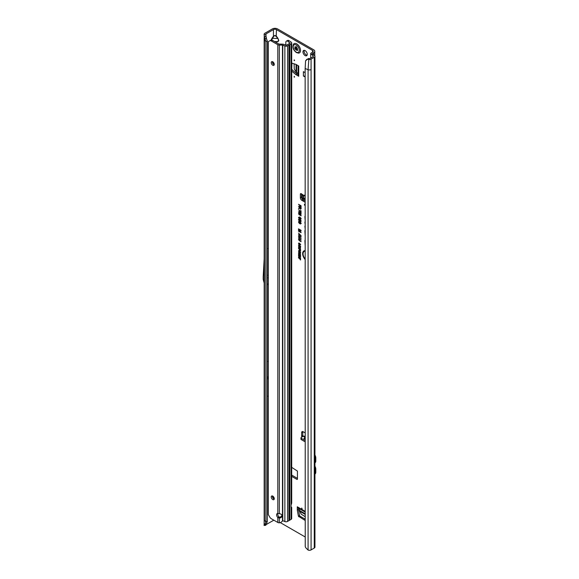 <?xml version="1.0" encoding="UTF-8"?>
<svg xmlns="http://www.w3.org/2000/svg" width="579" height="579" viewBox="0 0 579 579"><rect width="100%" height="100%" fill="white"/><g stroke="black" fill="none" stroke-linecap="round" stroke-linejoin="round"><path stroke-width="0.87" d="M301.724 508.044L301.724 508.912L302.1 508.695L301.724 508.044M294.204 76.334L294.204 77.202L294.581 76.985L294.204 76.334M294.204 59.832L294.204 60.701L294.581 60.484L294.204 59.832M305.111 50.619A3.033 1.751 -120 0 0 303.591 50.474A3.033 1.751 -120 0 0 303.128 52.899A3.033 1.751 -120 0 0 305.111 55.577A3.033 1.751 -120 0 0 306.624 55.722A3.033 1.751 -120 0 0 307.087 53.297A3.033 1.751 -120 0 0 305.111 50.619M304.264 50.337A3.033 1.751 -120 0 0 306.24 54.925A3.033 1.751 -120 0 0 307.08 55.208M303.714 196.143L304.062 195.702M303.888 196.042L303.258 198.098L305.147 198.17M305.147 200.558A1.064 0.666 -175.5 0 1 303.917 200.443A1.064 0.666 -175.5 0 1 303.852 200.399L302.368 199.393A1.064 0.666 -175.5 0 1 302.057 198.872A1.064 0.666 -175.5 0 1 302.064 198.85L302.158 197.656M305.147 199.35A1.064 0.666 -175.5 0 1 304.018 199.198A1.064 0.666 -175.5 0 1 303.946 199.154L302.47 198.148A1.064 0.666 -175.5 0 1 302.158 197.634L302.513 195.159L301.768 194.11A1.332 0.767 -120 0 0 300.646 193.639A1.332 0.767 -120 0 0 300.371 194.254L300.371 197.772A2.128 1.23 -120 0 0 301.876 200.377L305.147 202.266M304.467 204.307L304.467 205.176L304.844 204.959L304.467 204.307M268.323 377.175L267.737 377.87L268.323 377.892M267.288 277.24L267.288 276.371M274.569 41.543L277.703 41.543L275.604 42.144M275.38 42.014L277.703 41.543L278.571 40.458L277.927 38.286L278.796 40.516L277.927 41.731M271.138 40.06L271.964 38.286L277.703 38.475L276.219 36.412L276.451 29.601L312.559 50.445A2.128 1.23 180 0 1 313.181 51.314A2.128 1.23 180 0 1 312.559 52.182L311.35 52.884A2.338 1.353 0 0 0 310.706 53.579L310.662 57.43M276.219 36.412L274.945 35.674L273.44 36.231L274.945 35.435L276.451 36.231L277.927 38.286M273.664 36.412L271.312 40.458M305.147 251.163A5.37 3.098 -120 0 0 303.714 251.793A5.37 3.098 -120 0 0 305.147 258.987M305.147 250.968A5.45 3.148 -120 0 0 303.888 251.597A5.45 3.148 -120 0 0 303.801 251.699M305.147 250.649A5.935 3.431 -120 0 0 304.503 250.693A5.935 3.431 -120 0 0 302.672 254.072A5.935 3.431 -120 0 0 305.147 259.501M304.634 250.671A5.848 3.38 -120 0 0 305.147 259.037M305.147 216.22A0.724 0.42 -120 0 0 304.901 216.582L305.147 220.092M305.147 221.844A0.724 0.42 -120 0 0 304.901 222.206L305.147 224.334M305.147 519.551L304.663 520.166L298.424 516.229L299.546 515.578L298.424 509.491L297.295 510.142L297.288 506.784A2.128 1.23 120 0 0 297.729 507.761L305.147 512.046M299.546 515.578L299.915 516.121L298.786 516.772M305.147 519.139L299.915 516.121M297.288 510.034L298.417 509.382L298.417 508.159M291.7 69.444L291.946 63.169M291.946 69.306L292.236 69.893L291.7 70.204M296.94 73.909L295.811 74.561L296.94 73.909L292.236 69.893M297.027 73.967L298.091 74.582M297.44 478.384L291.7 475.07M301.5 193.842L301.5 197.121A2.128 1.23 -120 0 0 302.064 198.807M304.568 200.631L305.147 200.964M312.479 54.144L312.479 53.536L313.688 52.834A3.72 2.15 180 0 0 314.773 51.314A3.72 2.15 180 0 0 313.688 49.794L277.58 28.95A3.72 2.15 180 0 0 272.311 28.95L264.856 33.256A2.338 1.353 0 0 0 264.176 34.096L264.089 34.682L265.703 34.581L265.768 34.175A0.745 0.427 180 0 1 265.985 33.908L273.44 29.601A2.128 1.23 180 0 1 276.451 29.601M302.817 431.587A2.128 1.23 -120 0 0 302.781 431.956L302.781 435.473A1.332 0.767 -120 0 0 303.056 436.4M298.424 516.229L297.295 510.142M300.544 246.545L299.517 246.878L298.496 245.358L298.815 244.845L299.495 245.004L300.421 246.944M300.544 252.241L299.517 252.574L298.496 251.054L298.815 250.541L299.495 250.7L300.421 252.639M298.518 209.67L300.617 211.675L300.617 210.553L301.015 210.785L301.015 212.406L298.518 209.67M298.894 212.298L298.489 211.907L299.285 211.559L301.08 213.398L300.385 213.702L299.278 213.173L298.489 211.907L299.285 211.559M301.08 213.398L300.385 213.702L300.125 212.891L299.032 212.544M300.125 212.891L299.502 212.971M300.233 214.744L299.401 215.012L298.489 213.651L299.292 213.318L298.858 213.861L299.386 214.577L299.864 214.447L299.669 213.571L301.015 214.585L301.015 215.837L300.617 214.715L300.183 214.389L300.139 215.048M298.902 214.056L298.489 213.651L299.292 213.318M299.336 213.774L298.858 213.861M299.386 214.577L300.154 214.353L299.922 213.76M299.879 218.753L299.249 218.862L298.489 217.472L299.415 217.009L298.894 217.733L299.242 218.428L300.363 217.624L301.08 218.92L300.248 219.369L300.675 218.696L300.356 218.051L299.249 218.862L298.778 217.378L299.589 216.915M298.778 217.378L299.415 217.009M299.459 217.458L298.894 217.733M299.242 218.428L300.363 217.624M301.08 218.92L300.508 219.007M300.204 218.913L300.964 218.601L300.581 217.849L300.125 218.022M300.335 217.805L300.009 218.334M299.589 221.033L298.489 219.709L299.799 219.361L301.08 221.236L300.255 221.728L300.675 220.99L299.799 219.788L298.894 219.933L299.408 221.272L298.489 219.709L298.858 219.101M301.08 221.236L300.255 221.728L300.479 221.294M300.168 221.25L300.964 220.896L300.819 220.353M299.589 223.342L298.489 222.025L299.799 221.67L301.08 223.545L300.255 224.037L300.675 223.299L299.799 222.097L298.894 222.242L299.408 223.581L298.489 222.025L298.858 221.41M301.08 223.545L300.255 224.037L300.479 223.603M300.168 223.566L300.964 223.204L300.819 222.662M299.618 205.35L298.518 204.293L301.051 205.748L301.051 207.441L300.646 207.21L300.646 205.95L300.016 205.581L300.016 206.667L299.618 206.435L299.9 205.183L298.807 204.459M305.147 225.926A0.724 0.42 -120 0 0 304.901 226.288L305.147 228.473M305.147 230.225A1.867 1.078 -120 0 0 304.901 230.963L305.147 235.537M305.147 240.082A1.867 1.078 -120 0 0 304.901 240.821L305.147 245.395M305.147 208.86L305.147 209.301M299.582 207.282L298.518 206.24L301.051 207.702L301.051 208.795L300.327 209.265L299.632 208.317L298.518 208.447L299.871 207.116L298.807 206.406M301.051 208.795L300.327 209.265L299.886 208.027L298.807 207.948M299.068 207.933L299.871 207.116M300.233 230.268L298.518 229.277L298.518 228.85L301.051 230.312L301.051 230.883L299.162 230.391L301.051 232.649L298.518 231.195L298.518 230.76L300.146 231.701L298.518 229.82L300.906 230.326L298.807 229.016M301.08 235.675L298.489 233.084L301.08 235.675M298.489 239.503L299.35 239.337L299.032 240.053L301.051 241.682L299.35 240.705L298.489 239.503L299.35 239.337M298.489 237.918L299.35 237.745L299.032 238.461L301.051 240.09L299.35 239.113L298.489 237.918L299.35 237.745M298.489 236.326L299.35 236.16L299.032 236.876L301.051 238.505L299.35 237.528L298.489 236.326L299.35 236.16M298.489 234.741L299.35 234.567L299.032 235.284L301.051 236.912L299.35 235.935L298.489 234.741L299.35 234.567M298.836 243.745L298.496 243.506L299.531 243.223L300.544 244.707L299.879 245.098L300.204 244.504L299.531 243.585L298.836 243.694L299.234 244.751L298.496 243.506L298.786 243.021M299.871 243.455L298.836 243.694M300.544 244.707L299.879 245.098L300.11 244.714M299.799 244.693L300.487 244.345M300.183 259.189L298.518 257.865L300.183 258.827L300.183 258.234L300.523 258.429L300.523 259.978L300.465 259.023L298.807 258.031M299.835 256.736L298.518 255.976L300.523 256.765L299.205 257.163L300.523 258.285L298.518 257.134L300.306 256.678L298.807 255.773M298.858 255.607L298.518 253.949L300.523 255.1L300.523 256.54L300.183 255.267L299.719 254.999L299.719 256.019L298.858 254.507L298.858 255.607M299.835 253.262L298.518 252.509L300.523 253.298L299.205 253.696L300.523 254.818L298.518 253.66L300.306 253.204L298.807 252.306M299.278 249.332L298.518 248.529L300.523 249.687L300.479 250.772L299.915 250.83L299.278 249.723L299.567 249.165L298.807 248.695M300.479 250.772L299.915 250.83L300.183 249.853L299.618 249.527L300.465 249.687L299.908 250.461L299.618 249.527M299.77 247.53L298.518 246.806L300.523 247.602L300.523 248.073L299.082 247.703L300.523 249.462L298.518 248.304L299.712 248.623L298.518 247.204L300.45 247.595L298.807 246.611M305.147 432.889L303.15 431.739A2.128 1.23 -120 0 0 302.093 431.63A2.128 1.23 -120 0 0 301.652 432.607L301.652 436.125A1.332 0.767 -120 0 0 301.927 437.051M280.316 522.613L305.147 536.95M291.7 476.372L297.063 479.47L297.44 479.253L297.44 471.089L291.7 467.34M295.811 74.561L291.7 71.051M291.7 63.089L295.811 64.334L298.713 65.999L298.713 76.247A2.128 1.23 180 0 1 298.091 75.379L298.091 65.637M295.898 74.626L298.713 76.247M305.147 77.007L303.396 75.994L303.396 71.651L305.147 72.665M312.479 53.536A0.745 0.427 0 0 0 312.436 54.115L314.397 55.461A2.338 1.353 180 0 1 314.94 56.329A2.338 1.353 180 0 1 314.259 57.285L311.082 59.116L311.082 69.545A2.338 1.353 180 0 1 308.086 69.697L308.086 550.05A2.338 1.353 0 0 0 311.082 549.898L314.259 548.067A2.338 1.353 0 0 0 314.94 547.112L314.94 56.329M305.147 437.109L303.888 438.527L305.147 439.251M304.402 436.269A1.918 1.107 120 0 0 304.264 436.161A1.918 1.107 120 0 0 303.302 436.255L301.275 437.427A1.064 0.615 -0 0 0 300.964 437.862A1.064 0.615 -0 0 0 301.275 438.296L305.147 440.532M300.964 437.862L300.964 439.164A1.064 0.615 -0 0 0 301.275 439.599L305.147 441.835M303.78 196.013L302.079 194.443M302.158 197.634A1.064 0.666 -175.5 0 1 302.158 197.605L302.057 198.872M267.288 521.418L267.288 41.058L265.906 41.522L265.906 521.874L264.864 524.321L266.478 523.778L267.288 521.418L265.906 521.874L264.494 520.47L264.48 519.102M265.703 34.581L266.478 38.663L264.864 38.467L265.906 41.522L264.169 39.423L264.241 36.195M267.288 361.759L268.323 361.158M267.288 396.506L268.323 395.906M273.867 520.195A2.128 1.23 0 0 0 273.44 520.383L266.108 524.61M267.288 248.84L268.323 248.239M265.725 525.225L264.089 525.471L264.176 524.871M308.477 58.465L305.574 60.802L306.841 59.348L309.237 58.58A0.745 0.427 180 0 0 309.953 58.465L313.13 56.633A0.745 0.427 180 0 0 313.246 56.112L310.706 53.579M313.246 56.112L313.239 56.554M307.963 59.333L308.817 59.471A2.338 1.353 0 0 0 311.082 59.116M305.574 60.802L305.147 68.503L305.234 546.446A3.192 2.135 -129.5 0 0 306.081 548.11L308.086 550.05M305.147 68.503L308.086 69.697L308.817 59.471M299.618 206.435L299.9 205.183M300.016 205.581L300.646 205.95M300.646 207.21L300.935 205.784M299.799 222.097L299.053 222.083M300.711 222.488L300.023 221.902M300.465 223.523L300.964 223.204L300.465 223.523M301.246 223.378L300.523 223.849M298.778 221.923L298.996 221.402M299.799 219.788L299.053 219.767M300.711 220.179L300.023 219.593M300.465 221.214L300.964 220.896L300.465 221.214M301.246 221.069L300.523 221.54M298.778 219.615L298.996 219.094M300.052 218.565L299.473 218.659M300.494 218.884L300.964 218.601L300.494 218.884M301.246 218.753L300.523 219.195M299.64 218.015L300.588 217.566M299.618 217.226L299.053 217.566L299.618 217.226M298.778 213.557L299.466 213.238M299.401 215.012L299.082 214.331M300.4 214.577L299.625 214.809M300.183 214.389L300.617 214.715M300.617 215.605L300.899 214.563M299.611 214.512L300.154 214.353L299.611 214.512M299.495 213.542L299.025 213.694L299.495 213.542M300.993 213.094L300.248 212.659L300.631 212.536L300.711 213.188L300.631 212.536M298.778 211.813L299.517 211.494M301.246 213.231L300.61 213.506M299.994 212.507L299.517 211.784L299.025 211.957L299.517 211.784L299.994 212.507L299.502 212.681L299.994 212.507L299.517 211.784M300.385 213.275L300.248 212.659M298.858 212.124L299.292 211.986L298.858 212.124L299.705 212.602L299.278 212.746M300.617 211.675L300.899 210.72M300.704 212.225L300.696 211.69M299.915 210.828L298.807 209.931M299.321 207.883L299.871 207.485L299.321 207.883M301.218 208.628L300.552 209.062M300.935 207.731L299.987 207.514L300.32 208.831L300.935 208.483L300.935 207.731L299.987 207.514M300.552 208.773L300.935 208.483L300.552 208.773M300.32 208.831L300.646 207.897M299.944 231.108L298.807 230.073M300.146 231.701L300.791 231.882M301.051 232.324L298.807 231.028M301.051 230.623L299.509 230.225M299.35 240.705L298.778 239.409M301.051 241.349L299.582 240.502M299.35 239.113L298.778 237.824M301.051 239.764L299.582 238.917M299.35 237.528L298.778 236.232M301.051 238.172L299.582 237.325M299.35 235.935L298.778 234.647M301.051 236.587L299.582 235.74M299.763 243.39L299.003 243.527L299.763 243.39M300.103 244.656L300.494 244.403L300.103 244.656M300.711 244.541L300.154 244.91M298.786 243.404L298.938 243.006M300.183 259.783L300.465 259.023M300.183 258.827L300.465 258.4M298.518 257.134L298.807 256.772M300.523 257.959L298.807 256.967M299.205 257.163L300.523 256.917M298.518 255.411L298.807 254.109M298.858 254.507L299.372 254.803M299.372 255.817L299.661 254.637M299.719 254.999L300.183 255.267M300.183 256.345L300.465 255.107M298.518 253.66L298.807 253.298M300.523 254.485L298.807 253.501M299.205 253.696L300.523 253.45M300.711 252.075L299.748 252.379L299.068 251.764L299.075 250.49M300.175 252.306L300.494 251.952L299.929 252.357L299.495 251.069L298.836 251.25L299.524 252.212L300.487 251.865M299.85 250.946L298.836 251.25M299.625 250.027L299.567 249.165M300.653 250.584L300.139 250.627M299.712 248.623L300.262 248.782M300.523 249.129L298.807 248.138M300.523 247.812L299.357 247.508M300.711 246.379L299.748 246.676L299.068 246.068L299.075 244.794M300.175 246.611L300.494 246.256L299.929 246.661L299.495 245.366L298.836 245.554L299.524 246.516L300.487 246.169M299.85 245.25L298.836 245.554M266.478 38.663L267.288 41.058M264.089 34.682L264.704 37.997M264.321 36.622L265.899 36.643M276.451 42.629L276.219 41.898M264.089 525.471L264.864 524.321M266.478 523.778L265.703 525.356L265.899 524.936L264.321 525.182M306.841 59.348L306.334 60.158M264.48 253.211L263.213 276.465A2.128 1.23 -120 0 0 263.206 276.567L263.206 279.085A2.128 1.23 -120 0 0 263.3 279.729L264.48 284.166M267.288 275.503L268.323 274.902M267.288 278.108L268.323 277.507M264.48 372.796L264.227 377.465A2.128 1.23 -120 0 0 264.227 377.566L264.227 379.629A2.128 1.23 -120 0 0 264.227 379.737L264.48 384.695M267.288 377.088L268.323 376.495M267.288 379.173L268.323 378.579M305.147 195.101L303.367 196.592M301.768 194.11L304.113 195.637M303.888 438.527L305.147 438.817M314.94 455.014A4.256 2.454 60 0 1 315.794 457.924L315.794 460.964A4.256 2.454 60 0 1 314.94 462.896M314.94 466.218A4.256 2.454 60 0 1 315.794 469.135L315.794 472.174A4.256 2.454 60 0 1 314.94 474.1M298.091 73.497L296.064 71.876L294.284 69.125L294.096 63.813M303.396 75.994L305.147 76.269M305.147 516.656L301.232 514.181L299.748 511.264L299.357 508.702M299.401 52.892A5.32 3.069 -120 0 0 299.415 52.884A5.32 3.069 -120 0 0 300.233 48.622A5.32 3.069 -120 0 0 296.759 43.932A5.32 3.069 -120 0 0 294.103 43.671A5.32 3.069 -120 0 0 294.081 43.678L294.06 43.693A5.32 3.069 -120 0 0 293.452 44.265C292.286 47.391 293.285 50.17 296.455 52.595L298.583 53.145A5.32 3.069 -120 0 0 299.379 52.906A5.32 3.069 -120 0 0 300.197 48.643A5.32 3.069 -120 0 0 296.723 43.953A5.32 3.069 -120 0 0 294.06 43.693M297.722 50.373A2.396 1.382 60 0 1 297.7 50.402A2.396 1.382 60 0 1 297.678 50.431L297.44 50.387A0.854 0.492 -120 0 0 296.687 50.243L295.782 49.714A0.854 0.492 -120 0 0 295.022 48.991L294.791 48.766A2.396 1.382 60 0 1 294.769 48.708A2.396 1.382 60 0 1 294.747 48.658L294.798 48.412A0.854 0.492 -120 0 0 294.957 47.601L294.899 46.776L295.413 46.957A0.854 0.492 -120 0 0 296.007 46.689L296.187 46.602A2.396 1.382 60 0 1 296.231 46.624A2.396 1.382 60 0 1 296.274 46.653L296.455 46.95A0.854 0.492 -120 0 0 297.056 47.905L297.505 49.07A0.854 0.492 -120 0 0 297.664 50.069L297.722 50.373M287.879 41.319A3.192 1.672 -115.8 0 0 286.489 41.051L287.712 40.458A3.192 1.672 64.2 0 1 289.102 40.725L287.879 41.319L289.949 43.179L286.467 45.184L283.696 44.373A2.128 1.23 180 0 0 282.472 44.149L278.926 44.062L272.463 40.327A3.192 1.846 60 0 0 270.863 40.168L268.323 41.637L268.323 514.601L269.734 517.047A3.192 1.846 60 0 0 271.334 518.733L277.797 522.461A2.128 1.23 180 0 0 278.883 522.801L279.302 522.815L279.302 518.046A2.656 2.171 180 0 0 279.324 518.046A2.656 2.171 180 0 0 281.98 515.875A2.656 2.171 180 0 0 279.324 513.703A2.656 2.171 180 0 0 279.302 513.703L277.797 513.493A2.656 1.534 -120 0 0 277.153 513.602A2.656 1.534 -120 0 0 277.797 517.539L279.302 518.046L279.302 517.127L278.6 516.511A2.656 1.534 -120 0 1 277.833 513.508M279.302 517.127A2.656 2.171 180 0 0 279.324 517.127A2.656 2.171 180 0 0 281.922 515.411M272.76 496.102A2.128 1.23 -120 0 0 271.696 496A2.128 1.23 -120 0 0 271.37 497.701A2.128 1.23 -120 0 0 272.76 499.576A2.128 1.23 -120 0 0 273.824 499.684A2.128 1.23 -120 0 0 274.149 497.976A2.128 1.23 -120 0 0 272.76 496.102M272.427 495.95A2.128 1.23 -120 0 0 273.889 498.924A2.128 1.23 -120 0 0 274.229 499.076M272.76 61.787A2.128 1.23 -120 0 0 271.696 61.678A2.128 1.23 -120 0 0 271.37 63.386A2.128 1.23 -120 0 0 272.76 65.261A2.128 1.23 -120 0 0 273.824 65.362A2.128 1.23 -120 0 0 274.149 63.661A2.128 1.23 -120 0 0 272.76 61.787M272.427 61.635A2.128 1.23 -120 0 0 273.889 64.609A2.128 1.23 -120 0 0 274.229 64.761M291.071 43.83A2.128 1.23 0 0 0 291.7 42.962L291.7 503.158L291.071 505.185L291.071 43.83L287.597 45.835L287.597 521.418A2.128 1.23 180 0 1 284.868 521.556L283.008 520.796A1.064 0.709 -129.5 0 0 282.776 520.738L281.322 522.063A3.192 2.606 180 0 1 279.302 522.815M291.7 507.667L291.7 518.538A2.128 1.23 180 0 1 291.071 519.406L289.739 520.181L289.739 44.597M291.071 505.185A1.064 0.615 120 0 0 291.034 505.496L291.034 507.703A1.064 0.615 120 0 0 291.071 507.964L291.693 507.617L291.034 507.638M277.797 513.493L277.797 44.713A2.128 1.23 0 0 0 279.302 45.075L282.472 45.075L284.868 45.973A2.128 1.23 0 0 0 287.597 45.835M270.863 40.168L269.734 40.819A3.192 1.846 60 0 1 271.334 40.979L277.797 44.713M278.912 516.895L277.797 517.539L277.797 522.461M288.993 45.01L289.03 520.514L287.597 521.418M289.03 520.412L289.739 520.181M291.071 519.406L291.071 507.964L291.693 507.617A2.128 1.23 0 0 0 291.201 506.893L291.034 506.777M291.071 507.964L291.693 507.617M291.7 42.962A2.128 1.23 0 0 0 291.201 42.173L289.102 40.725M285.831 45.234L285.831 42.513A3.192 1.672 -115.8 0 1 286.489 41.051M289.37 520.217L289.37 44.634M305.147 198.467L303.258 198.098M303.128 198.221L303.628 196.115M303.852 200.399L303.946 199.154M305.147 511.322L297.288 506.784M304.04 195.521L305.147 194.79M312.559 50.445L312.559 52.182M313.688 52.834L313.688 54.976M305.003 437.239L303.302 436.255M302.781 435.473L301.652 436.125M264.48 520.456L264.48 40.096M267.288 284.926L268.323 284.325M273.44 62.358L273.44 64.269M273.44 496.681L273.44 498.584M273.44 519.949L273.44 520.383M271.964 38.286L273.44 36.231L273.44 29.601M265.985 36.933L265.985 33.908M314.259 548.067L314.259 57.285M311.082 69.545L311.082 549.898M267.288 284.231L268.323 283.63M302.926 199.769L301.876 200.377M301.5 197.121L300.371 197.772M301.312 193.712L300.371 194.254M302.781 431.956L301.652 432.607M302.368 199.393L302.47 198.148M301.275 438.296L301.275 439.599M297.44 479.253L297.063 479.47M315.794 457.924L314.94 458.416M315.794 460.964L314.94 461.456M315.794 469.135L314.94 469.62M315.794 472.174L314.94 472.659M296.064 71.876L296.064 64.472M296.622 72.447L296.622 64.79M304.663 520.166L305.053 519.942M305.147 514.384L299.748 511.264M305.147 513.739L299.531 510.497M296.289 46.761L296.332 46.87A1.064 0.615 60 0 1 296.13 47.883L296.122 47.934A2.178 1.259 -120 0 0 296.159 48.035L296.202 48.079A1.064 0.615 60 0 1 296.499 48.18A1.064 0.615 60 0 1 297.15 48.991L296.947 49.063A0.905 0.521 -120 0 0 296.39 48.368A0.905 0.521 -120 0 0 296.137 48.281L295.956 48.108A2.338 1.346 60 0 1 295.934 48.057A2.338 1.346 60 0 1 295.912 47.999L295.92 47.833M296.159 48.035L294.791 48.766M296.231 52.11A4.321 2.497 -120 0 0 299.292 50.344A4.321 2.497 -120 0 0 296.231 45.053A4.321 2.497 -120 0 0 293.177 46.819A4.321 2.497 -120 0 0 296.231 52.11M297.389 49.765L297.07 49.389L295.905 50.04M297.15 48.991L295.782 49.714M295.406 46.95L294.834 47.275M296.882 50.112L297.49 49.729M294.957 47.601L296.093 46.863M294.899 48.354L295.956 47.804A0.905 0.521 -120 0 0 296.014 47.782A0.905 0.521 -120 0 0 296.122 46.942L296.332 46.87M294.747 48.658L296.122 47.934M295.022 48.991L296.202 48.079M284.868 521.556L284.868 45.973M282.776 520.738L282.776 45.126M272.463 40.327L271.334 40.979M279.302 513.703L279.302 45.075M282.472 45.075L282.472 521.122M288.935 520.644L288.935 45.061M289.978 42.759L289.978 43.157M314.773 51.314L314.773 55.83M304.264 436.161L305.147 436.667M264.169 519.776L264.169 39.423M266.246 37.975L265.79 35.941M264.169 519.804L264.125 525.196M302.477 195.586L302.347 194.884M295.826 47L296.361 46.725M294.856 48.39L296.014 47.782M296.774 50.156L297.483 49.7M289.03 520.514L289.03 44.93"/></g></svg>
